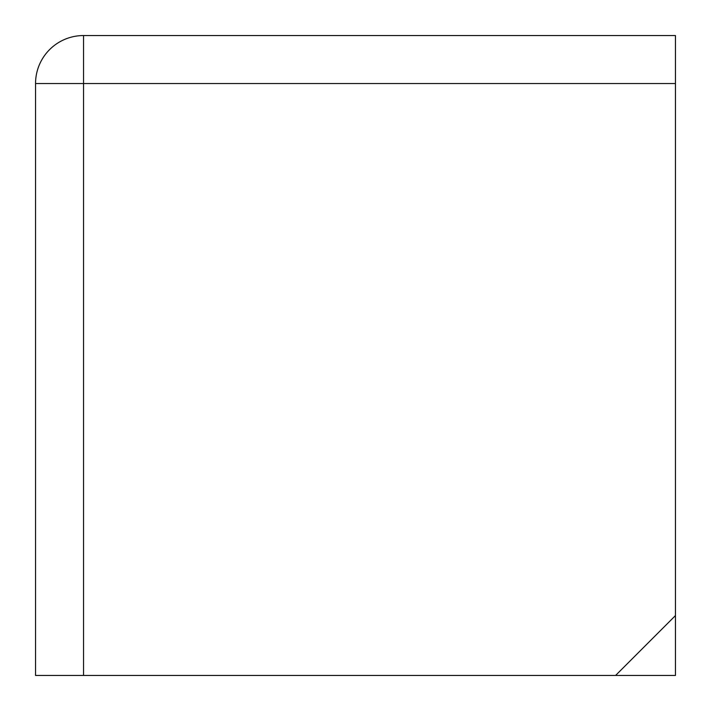 <?xml version="1.0" encoding="UTF-8"?>
<svg xmlns="http://www.w3.org/2000/svg" width="711" height="711" viewBox="0 0 711 711"><rect width="100%" height="100%" fill="white"/><g stroke="black" fill="none" stroke-linecap="round" stroke-linejoin="round"><path stroke-width="1.07" d="M675.45 35.55L675.45 83.543L83.543 83.543L83.543 675.45L35.55 675.45L35.55 83.543L83.543 83.543L83.543 35.55L675.45 35.55M675.45 615.593L615.593 675.45L675.45 675.45L675.45 83.543M615.593 675.45L83.543 675.45M83.543 35.55A47.992 47.992 0 0 0 35.55 83.543A47.992 47.992 0 0 1 83.543 35.55"/></g></svg>
